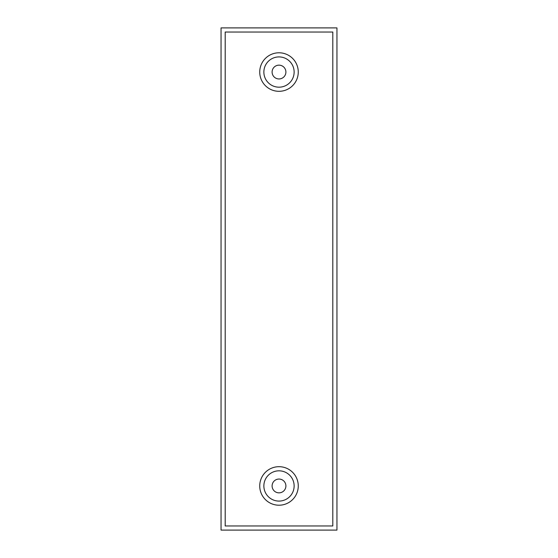 <?xml version="1.0" encoding="UTF-8"?>
<svg xmlns="http://www.w3.org/2000/svg" width="558" height="558" viewBox="0 0 558 558"><rect width="100%" height="100%" fill="white"/><g stroke="black" fill="none" stroke-linecap="round" stroke-linejoin="round"><path stroke-width="0.42" stroke-dasharray="2.79 2.09" d="M221.052 27.9L221.052 530.1L336.948 530.1L336.948 27.9L221.052 27.9M285.898 72.052A6.898 6.898 0 0 1 279 78.95A6.898 6.898 0 0 1 272.102 72.052A6.898 6.898 0 0 1 279 65.153A6.898 6.898 0 0 1 285.898 72.052M285.898 485.948A6.898 6.898 0 0 1 279 492.847A6.898 6.898 0 0 1 272.102 485.948A6.898 6.898 0 0 1 279 479.05A6.898 6.898 0 0 1 285.898 485.948M225.195 32.036L225.195 525.964L332.805 525.964L332.805 32.036L225.195 32.036M294.136 72.052A15.136 15.136 0 0 0 279 56.916A15.136 15.136 0 0 0 263.864 72.052A15.136 15.136 0 0 0 279 87.181A15.136 15.136 0 0 0 294.136 72.052M294.136 485.948A15.136 15.136 0 0 0 279 470.819A15.136 15.136 0 0 0 263.864 485.948A15.136 15.136 0 0 0 279 501.084A15.136 15.136 0 0 0 294.136 485.948"/><path stroke-width="0.84" d="M221.052 27.9L221.052 530.1L336.948 530.1L336.948 27.9L221.052 27.9M332.805 32.036L225.195 32.036L225.195 525.964L332.805 525.964L332.805 32.036M259.735 72.052A19.265 19.265 0 0 1 279 52.787A19.265 19.265 0 0 1 298.265 72.052A19.265 19.265 0 0 1 279 91.31A19.265 19.265 0 0 1 259.735 72.052A19.265 19.265 0 0 0 279 91.31A19.265 19.265 0 0 0 298.265 72.052A19.265 19.265 0 0 0 279 52.787A19.265 19.265 0 0 0 259.735 72.052M259.735 485.948A19.265 19.265 0 0 1 279 466.69A19.265 19.265 0 0 1 298.265 485.948A19.265 19.265 0 0 1 279 505.213A19.265 19.265 0 0 1 259.735 485.948A19.265 19.265 0 0 0 279 505.213A19.265 19.265 0 0 0 298.265 485.948A19.265 19.265 0 0 0 279 466.69A19.265 19.265 0 0 0 259.735 485.948M263.864 72.052A15.136 15.136 0 0 0 279 87.181A15.136 15.136 0 0 0 294.136 72.052A15.136 15.136 0 0 0 279 56.916A15.136 15.136 0 0 0 263.864 72.052M285.898 72.052A6.898 6.898 0 0 0 279 65.153A6.898 6.898 0 0 0 272.102 72.052A6.898 6.898 0 0 0 279 78.95A6.898 6.898 0 0 0 285.898 72.052M263.864 485.948A15.136 15.136 0 0 0 279 501.084A15.136 15.136 0 0 0 294.136 485.948A15.136 15.136 0 0 0 279 470.819A15.136 15.136 0 0 0 263.864 485.948M285.898 485.948A6.898 6.898 0 0 0 279 479.05A6.898 6.898 0 0 0 272.102 485.948A6.898 6.898 0 0 0 279 492.847A6.898 6.898 0 0 0 285.898 485.948"/></g></svg>
